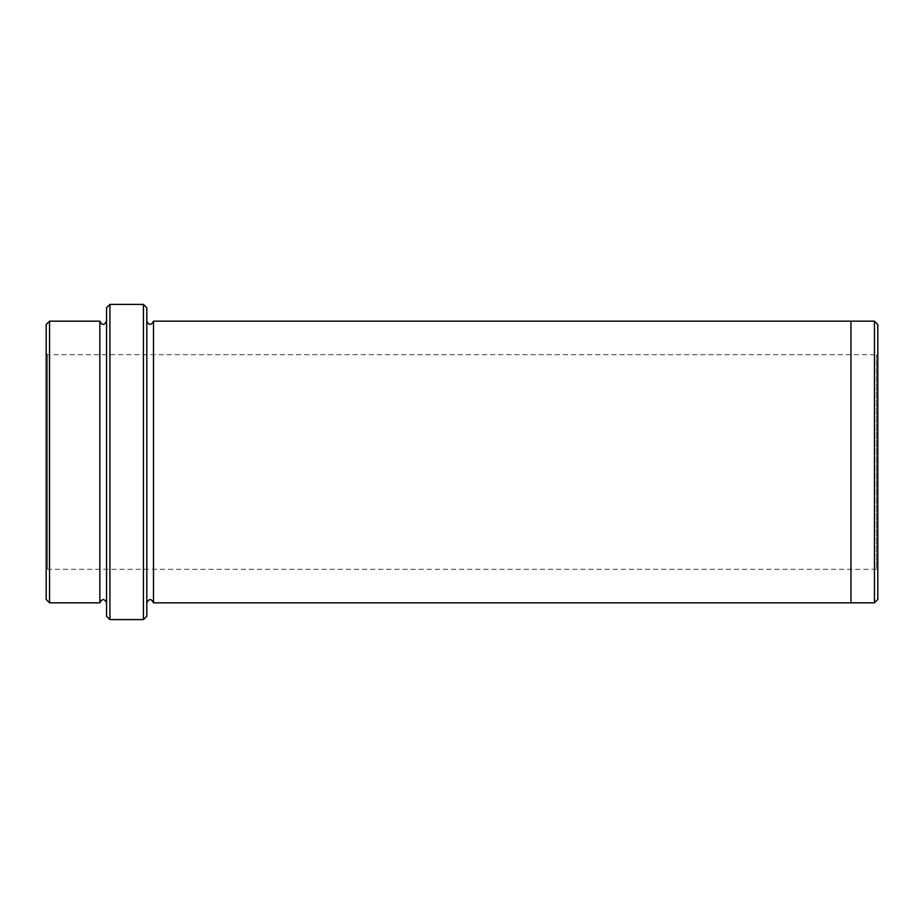<?xml version="1.0" encoding="UTF-8"?>
<svg xmlns="http://www.w3.org/2000/svg" width="924" height="924" viewBox="0 0 924 924"><rect width="100%" height="100%" fill="white"/><g stroke="black" fill="none" stroke-linecap="round" stroke-linejoin="round"><path stroke-width="0.69" stroke-dasharray="4.62 3.46" d="M46.2 570.639L46.2 353.361L46.2 570.639L47.54 569.299L47.54 354.701L47.54 569.299L876.46 569.299L876.46 354.701L876.46 569.299L877.8 570.639L877.8 353.361L877.8 570.639M46.2 324.52L46.2 599.48M146.8 616.25L146.8 307.75M146.8 602.841L146.8 321.159L146.8 602.841M99.85 602.829L99.85 321.171M106.56 602.829L106.56 321.171L106.56 602.829M49.55 321.171L49.55 602.829M106.56 307.75L106.56 616.25M877.8 599.48L877.8 324.52M143.439 619.6L143.439 304.4M109.91 304.4L109.91 619.6M874.451 602.829L874.451 321.171M850.969 602.829L850.969 321.159M153.5 321.159L153.5 602.841M46.2 353.361L47.54 354.701L876.46 354.701L877.8 353.361"/><path stroke-width="1.39" d="M49.55 321.171L49.55 602.829L46.2 599.48L46.2 324.52L49.55 321.171L99.85 321.171L99.85 602.829C102.09 598.509 104.32 598.509 106.56 602.829M143.439 304.4L146.8 307.75L146.8 616.25L143.439 619.6L109.91 619.6L109.91 304.4L143.439 304.4L143.439 619.6M49.55 602.829L99.85 602.829M109.91 619.6L106.56 616.25L106.56 307.75L109.91 304.4M874.451 321.171L877.8 324.52L877.8 599.48L874.451 602.829L850.969 602.829L850.969 321.159L874.451 321.171L874.451 602.829M146.8 602.841C149.03 598.509 151.27 598.509 153.5 602.841L153.5 321.159L850.969 321.159M153.5 602.841L850.969 602.841M106.56 321.171C104.32 325.491 102.09 325.491 99.85 321.171M153.5 321.159C151.27 325.491 149.03 325.491 146.8 321.159"/></g></svg>
